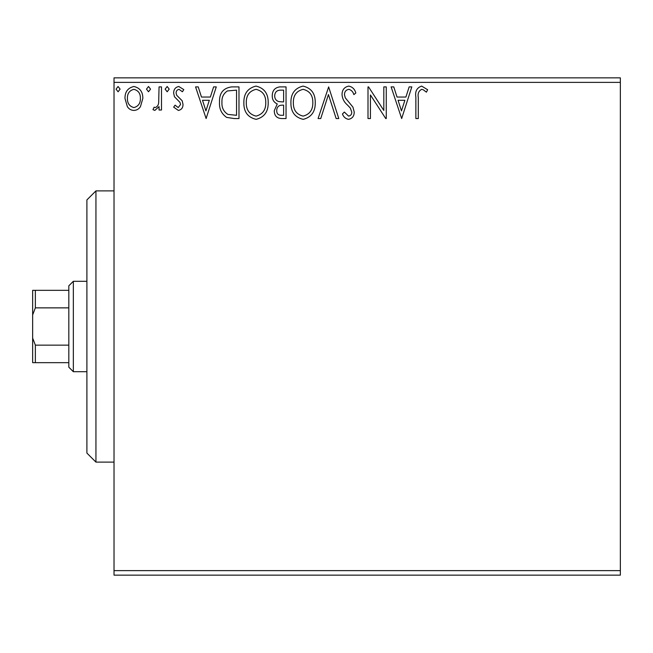 <?xml version="1.0" encoding="UTF-8"?>
<svg xmlns="http://www.w3.org/2000/svg" width="653" height="653" viewBox="0 0 653 653"><rect width="100%" height="100%" fill="white"/><g stroke="black" fill="none" stroke-linecap="round" stroke-linejoin="round"><path stroke-width="0.98" d="M620.35 575.146L114.022 575.146L114.022 570.624L620.35 570.624L620.35 575.146M140.468 106.602C138.918 109.027 136.73 110.3 133.898 110.43C131.073 110.3 128.886 109.035 127.343 106.619L124.976 98.399C124.919 91.836 127.89 87.869 133.898 86.49C139.913 87.861 142.893 91.836 142.827 98.399L140.468 106.602M161.495 86.898L161.495 110.022L159.054 110.022L159.054 106.619L154.826 110.43L152.973 109.639L154.132 107.182L155.226 107.59C157.324 106.741 158.475 105.076 158.679 102.611L159.054 86.898L161.495 86.898M178.359 110.43L173.665 107.141L175.086 105.157L178.212 107.59L180.563 104.48L179.975 102.382L174.465 96.75L173.665 93.175C173.641 89.453 175.347 87.224 178.8 86.49L183.803 89.624L182.407 91.771L179.069 89.33C177.126 89.739 176.13 90.979 176.098 93.053L176.677 95.265L182.211 100.799L182.995 104.366C183.044 107.753 181.501 109.777 178.359 110.43M231.627 86.898L238.982 86.898L238.982 118.544L234.19 118.544L226.656 117.401C221.522 113.842 219.139 108.814 219.506 102.325C219.147 93.191 223.187 88.049 231.627 86.898M286.047 86.898L286.047 118.544L281.565 118.544C276.75 118.307 274.317 115.687 274.276 110.7L277.247 103.974C273.885 102.366 272.219 99.664 272.252 95.885C272.285 90.661 274.774 87.665 279.721 86.898L286.047 86.898M328.647 86.898L338.785 118.544L336.14 118.544L328.443 94.538L320.745 118.544L318.093 118.544L328.647 86.898M383.817 86.898L386.258 86.898L386.258 118.544L385.743 118.544L370.431 94.946L370.431 118.544L367.998 118.544L367.998 86.898L368.553 86.898L383.817 110.447L383.817 86.898M418.304 97.493L418.304 118.544L415.871 118.544L415.871 97.175C414.9 91.428 416.826 87.731 421.658 86.09L427.642 89.739L426.401 92.171L423.283 89.788L421.683 89.33C418.695 90.898 417.569 93.616 418.304 97.493M114.022 82.376L114.022 77.854L620.35 77.854L620.35 82.376L114.022 82.376L114.022 570.624M620.35 82.376L620.35 570.624M401.668 118.544L391.123 86.898L393.775 86.898L397.024 97.044L405.913 97.044L409.162 86.898L411.814 86.898L401.668 118.544M348.718 86.09C352.4 86.833 354.767 89.135 355.828 93.004L353.853 94.612C353.085 91.853 351.428 90.098 348.89 89.33C346 89.861 344.523 91.649 344.466 94.693L345.266 97.803L352.955 107.149L354.204 111.973C354.244 116.079 352.359 118.536 348.547 119.352C345.6 118.773 343.56 116.993 342.441 113.997L344.343 112.055L348.58 116.112C350.718 115.72 351.779 114.381 351.771 112.104L350.302 108.014L347.298 104.864C344.131 102.129 342.384 98.725 342.033 94.652C342.074 89.91 344.302 87.053 348.718 86.09M315.252 102.586C315.432 111.606 311.432 117.197 303.237 119.352C294.862 117.409 290.756 111.867 290.911 102.733C290.756 93.697 294.805 88.147 303.049 86.09C311.301 88.073 315.366 93.575 315.252 102.586M268.195 102.586C268.375 111.606 264.367 117.197 256.172 119.352C247.797 117.409 243.691 111.867 243.855 102.733C243.7 93.697 247.74 88.147 255.984 86.09C264.236 88.073 268.31 93.575 268.195 102.586M206.119 118.544L195.573 86.898L198.218 86.898L201.475 97.044L210.364 97.044L213.613 86.898L216.265 86.898L206.119 118.544M169.2 89.135L167.168 91.771L165.144 89.135L167.168 86.49L169.2 89.135M150.541 89.135L148.509 91.771L146.484 89.135L148.509 86.49L150.541 89.135M120.111 89.135L118.079 91.771L116.054 89.135L118.079 86.49L120.111 89.135M398.069 100.284L401.473 110.912L404.876 100.284L398.069 100.284M293.344 102.741C293.23 109.982 296.486 114.438 303.131 116.112C309.742 114.357 312.967 109.851 312.82 102.594C312.934 95.395 309.71 90.971 303.131 89.33C296.454 90.971 293.189 95.436 293.344 102.741M281.084 115.295L283.614 115.295L283.614 105.157L282.365 105.157C278.725 105.133 276.839 106.961 276.717 110.643C276.717 113.622 278.178 115.173 281.084 115.295M282.382 101.909L283.614 101.909L283.614 90.147L280.831 90.147C276.954 90.09 274.913 92 274.684 95.885C274.709 98.644 275.982 100.529 278.505 101.533L282.382 101.909M246.287 102.741C246.165 109.982 249.43 114.438 256.066 116.112C262.677 114.357 265.91 109.851 265.763 102.594C265.877 95.395 262.645 90.971 256.066 89.33C249.389 90.971 246.132 95.436 246.287 102.741M236.549 115.295L236.549 90.147L227.424 90.947C223.457 93.583 221.636 97.379 221.947 102.325C221.628 107.655 223.628 111.679 227.946 114.414L236.549 115.295M202.512 100.284L205.924 110.912L209.319 100.284L202.512 100.284M127.408 98.383C127.311 103.288 129.474 106.357 133.906 107.59C138.338 106.366 140.501 103.296 140.395 98.383C140.501 93.485 138.338 90.473 133.906 89.33C129.465 90.465 127.302 93.485 127.408 98.383M95.942 190.88L95.942 462.12L86.898 453.084L86.898 199.916L95.942 190.88L114.022 190.88M95.942 462.12L114.022 462.12M73.34 371.704L68.818 367.19L68.818 285.81L73.34 281.296L73.34 371.704L86.898 371.704M73.34 281.296L86.898 281.296M68.818 362.668L32.65 362.668L32.65 290.332L35.36 290.332L35.36 307.857L32.65 314.917M32.65 338.083L35.36 345.143L35.36 362.668M68.818 345.143L35.36 345.143M68.818 307.857L35.36 307.857M68.818 290.332L35.36 290.332"/></g></svg>

